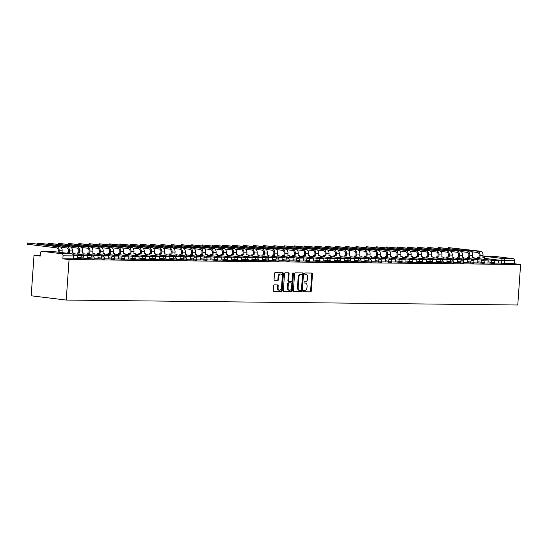 <?xml version="1.0" encoding="UTF-8"?>
<svg xmlns="http://www.w3.org/2000/svg" width="548" height="548" viewBox="0 0 548 548"><rect width="100%" height="100%" fill="white"/><g stroke="black" fill="none" stroke-linecap="round" stroke-linejoin="round"><path stroke-width="0.82" d="M303.325 291.159A0.664 0.452 96.9 0 0 303.736 291.824L310.6 291.892A0.945 0.644 96.9 0 0 311.305 290.961L312.497 274A0.945 0.644 96.9 0 0 311.915 273.055L305.051 272.979A0.664 0.452 96.9 0 0 304.962 274.295L305.846 274.308A3.028 2.062 96.9 0 1 306.003 274.315A3.028 2.062 96.9 0 1 307.702 277.343L307.606 278.761A3.028 2.062 96.9 0 1 305.325 281.747L304.441 281.741A0.664 0.452 96.9 0 0 304.346 283.056L305.236 283.069A3.028 2.062 96.9 0 1 305.387 283.076A3.028 2.062 96.9 0 1 307.092 286.104L306.99 287.522A3.028 2.062 96.9 0 1 304.715 290.509L303.825 290.502A0.664 0.452 96.9 0 0 303.325 291.159M274.343 284.85A0.945 0.644 96.9 0 0 273.63 285.789L273.294 290.543A0.945 0.644 96.9 0 0 273.877 291.495L281.501 291.577A0.945 0.644 96.9 0 0 282.213 290.639L283.398 273.685A0.945 0.644 96.9 0 0 282.816 272.733L275.192 272.651A0.945 0.644 96.9 0 0 274.48 273.589L274.082 279.336A0.945 0.644 96.9 0 0 274.658 280.281L277.925 280.316A0.945 0.644 96.9 0 0 278.637 279.384L278.836 276.535A2.528 1.719 96.9 0 1 280.864 274.041A2.528 1.719 96.9 0 1 282.289 276.569L281.508 287.734A2.528 1.719 96.9 0 1 279.473 290.228A2.528 1.719 96.9 0 1 278.055 287.7L278.185 285.837A0.945 0.644 96.9 0 0 277.603 284.885L274.343 284.85M66.226 300.057L69.055 259.56L520.6 264.499L517.771 305.003L66.226 300.057L31.188 295.804L34.024 255.3L40.271 255.368M293.386 290.762A0.945 0.644 96.9 0 0 293.968 291.714L301.585 291.796A0.945 0.644 96.9 0 0 302.297 290.865L303.482 273.904A0.945 0.644 96.9 0 0 302.907 272.952L295.283 272.87A0.945 0.644 96.9 0 0 294.571 273.808L293.386 290.762M291.543 291.687L283.919 291.605A0.945 0.644 96.9 0 1 283.343 290.652L284.528 273.699A0.945 0.644 96.9 0 1 285.241 272.76L288.501 272.794A0.945 0.644 96.9 0 1 289.077 273.747L288.597 280.624A0.945 0.644 96.9 0 0 289.18 281.576L291.344 281.597A0.945 0.644 96.9 0 0 292.057 280.658L292.557 273.5A0.664 0.452 96.9 0 1 293.461 273.514L292.255 290.755A0.945 0.644 96.9 0 1 291.543 291.687L283.672 291.522M69.055 259.56L62.856 258.807L63.061 255.827A1.925 1.411 -89.4 0 0 61.794 253.738L41.963 251.327A1.925 1.411 -89.4 0 0 41.854 251.32A1.925 1.411 -89.4 0 0 40.429 253.08L40.223 256.053L34.024 255.3M520.6 264.499L514.401 263.746L498.214 263.054M513.339 258.677L493.508 256.265L483.309 256.156L503.139 258.567L513.339 258.677A1.925 1.411 90.6 0 1 514.606 260.766L501.687 260.471L484.274 258.355M514.401 263.746L514.606 260.766M484.213 262.992L487.98 263.033L488.152 260.06L482.281 260.231M473.952 262.882L477.678 262.917M463.683 262.773L467.451 262.814L467.622 259.834L461.752 260.005M453.422 262.656L457.183 262.698L457.361 259.725L451.484 259.896M443.154 262.547L446.915 262.588L447.093 259.608L441.222 259.786M432.886 262.43L436.653 262.471L436.825 259.499L430.954 259.67M422.624 262.321L426.385 262.362L426.563 259.389L420.686 259.56M412.356 262.211L416.124 262.252L416.295 259.273L410.425 259.444M402.095 262.095L405.856 262.136L406.034 259.163L400.156 259.334M391.827 261.985L395.588 262.026L395.766 259.046L389.895 259.225M381.566 261.869L385.326 261.91L385.497 258.937L379.627 259.108M371.297 261.759L375.058 261.8L375.236 258.827L369.359 258.999M361.029 261.649L364.763 261.684M350.768 261.533L354.529 261.574L354.707 258.601L348.829 258.772M337.657 258.546L344.439 258.485L344.233 261.464L340.5 261.423M330.239 261.314L333.999 261.355L334.17 258.375L328.3 258.546M319.97 261.197L323.731 261.238L323.909 258.266L318.032 258.437M309.702 261.088L313.47 261.129L313.641 258.149L307.771 258.32M299.441 260.971L303.202 261.012L303.38 258.04L297.502 258.211M289.173 260.862L292.906 260.896M278.911 260.752L282.672 260.793L282.85 257.813L276.973 257.985M265.801 257.766L272.582 257.704L272.377 260.677L268.643 260.636M258.375 260.526L262.143 260.567L262.314 257.587L256.443 257.759M248.114 260.41L251.875 260.451L252.053 257.478L246.175 257.649M237.846 260.3L241.613 260.341L241.784 257.368L235.914 257.539M227.584 260.19L231.345 260.231L231.523 257.252L225.646 257.423M217.316 260.074L221.077 260.115L221.255 257.142L215.385 257.313M207.055 259.964L210.816 260.005L210.987 257.026L205.116 257.197M196.787 259.848L200.547 259.889L200.726 256.916L194.848 257.087M186.519 259.738L190.286 259.779L190.457 256.807L184.587 256.978M176.257 259.629L179.984 259.663M165.989 259.512L169.75 259.553L169.928 256.58L164.058 256.752M155.728 259.403L159.489 259.444L159.66 256.464L153.789 256.635M145.46 259.286L149.22 259.327L149.399 256.354L143.521 256.526M135.192 259.177L138.959 259.218L139.13 256.245L133.26 256.416M124.93 259.067L128.691 259.108L128.869 256.128L122.992 256.3M114.662 258.951L118.43 258.992L118.601 256.019L112.73 256.19M104.401 258.841L108.127 258.875M94.133 258.725L97.893 258.766L98.071 255.793L92.201 255.964M83.865 258.615L87.632 258.656L87.803 255.683L81.933 255.854M73.603 258.505L77.364 258.546L77.542 255.567L73.775 255.526M80.604 258.841L80.679 257.786L83.913 257.937L83.844 258.992L77.337 258.444M90.865 258.957L90.941 257.896L94.181 258.046L94.105 259.101L87.605 258.56M101.133 259.067L101.209 258.012L104.449 258.163L104.373 259.218L97.873 258.67M111.402 259.177L111.47 258.122L114.71 258.272L114.635 259.327L108.134 258.786M121.663 259.293L121.738 258.238L124.978 258.382L124.903 259.444L118.402 258.896M131.931 259.403L132.006 258.348L135.24 258.498L135.171 259.553L128.664 259.005M142.192 259.519L142.268 258.457L145.508 258.608L145.432 259.663L138.932 259.122M152.46 259.629L152.536 258.574L155.776 258.725L155.701 259.779L149.193 259.231M162.729 259.738L162.797 258.683L166.037 258.834L165.962 259.889L159.461 259.341M172.99 259.855L173.065 258.8L176.305 258.944L176.23 260.005L169.729 259.457M183.258 259.964L183.333 258.909L186.567 259.06L186.498 260.115L179.991 259.567M193.519 260.081L193.595 259.019L196.835 259.17L196.759 260.225L190.259 259.684M203.788 260.19L203.863 259.136L207.096 259.286L207.028 260.341L200.52 259.793M214.056 260.3L214.124 259.245L217.364 259.396L217.289 260.451L210.788 259.903M224.317 260.416L224.392 259.362L227.632 259.505L227.557 260.567L221.056 260.019M234.585 260.526L234.654 259.471L237.894 259.622L237.818 260.677L231.318 260.129M244.846 260.643L244.922 259.581L248.162 259.731L248.086 260.786L241.586 260.245M255.115 260.752L255.19 259.697L258.423 259.848L258.355 260.903L251.847 260.355M265.376 260.862L265.451 259.807L268.691 259.958L268.616 261.012L262.115 260.464M275.644 260.978L275.719 259.923L278.959 260.067L278.884 261.122L272.383 260.581M285.912 261.088L285.981 260.033L289.221 260.184L289.145 261.238L282.645 260.69M296.173 261.204L296.249 260.142L299.489 260.293L299.414 261.348L292.913 260.807M306.442 261.314L306.517 260.259L309.75 260.41L309.682 261.464L303.174 260.916M316.703 261.423L316.778 260.369L320.018 260.519L319.943 261.574L313.442 261.026M326.971 261.54L327.046 260.485L330.286 260.629L330.211 261.684L323.704 261.143M337.239 261.649L337.308 260.595L340.548 260.745L340.472 261.8L333.972 261.252M347.501 261.766L347.576 260.704L350.816 260.855L350.741 261.91L344.24 261.369M357.769 261.876L357.844 260.821L361.077 260.971L361.009 262.026L354.501 261.478M368.03 261.985L368.105 260.93L371.345 261.081L371.27 262.136L364.769 261.588M378.298 262.102L378.373 261.047L381.607 261.191L381.538 262.245L375.031 261.704M388.566 262.211L388.635 261.156L391.875 261.307L391.799 262.362L385.299 261.814M398.828 262.328L398.903 261.266L402.143 261.417L402.068 262.471L395.567 261.93M409.096 262.437L409.164 261.382L412.404 261.533L412.329 262.588L405.828 262.04M419.357 262.547L419.432 261.492L422.672 261.643L422.597 262.698L416.096 262.149M429.625 262.663L429.7 261.608L432.934 261.752L432.865 262.807L426.358 262.266M439.886 262.773L439.962 261.718L443.202 261.869L443.127 262.924L436.626 262.376M450.155 262.889L450.23 261.828L453.47 261.978L453.395 263.033L446.894 262.492M460.423 262.999L460.491 261.944L463.731 262.095L463.656 263.15L457.155 262.602M470.684 263.109L470.759 262.054L473.999 262.204L473.924 263.259L467.423 262.711M480.952 263.225L481.028 262.17L484.261 262.314L484.192 263.369L477.685 262.828M491.214 263.335L491.289 262.28L494.529 262.43L494.454 263.485L487.953 262.937M494.481 263.109L498.242 263.15L498.42 260.17L492.542 260.348M62.856 258.807L73.576 258.882L73.781 255.902L63.061 255.827M304.839 283.021A3.028 2.062 96.9 0 0 304.688 282.994A3.028 2.062 96.9 0 0 304.537 282.98L305.236 283.069M304.14 282.98L304.537 282.98M305.455 274.26A3.028 2.062 96.9 0 0 305.298 274.233A3.028 2.062 96.9 0 0 305.147 274.219L305.846 274.308M304.75 274.219L305.147 274.219M303.524 291.742L309.894 291.81A0.945 0.644 96.9 0 0 310.606 290.878L311.791 273.918A0.945 0.644 96.9 0 0 311.463 273.048M293.714 291.632L300.886 291.714A0.945 0.644 96.9 0 0 301.599 290.776L302.784 273.822A0.945 0.644 96.9 0 0 302.455 272.952M300.968 290.467A0.664 0.452 96.9 0 0 301.469 289.817L302.51 274.932A0.664 0.452 96.9 0 0 302.099 274.267L301.167 274.253A3.028 2.062 96.9 0 0 298.886 277.247L298.174 287.419A3.028 2.062 96.9 0 0 299.879 290.447A3.028 2.062 96.9 0 0 300.03 290.461L300.968 290.467M301.469 274.192A0.664 0.452 96.9 0 0 301.4 274.178L302.099 274.267M299.331 290.372A3.028 2.062 96.9 0 1 299.174 290.365A3.028 2.062 96.9 0 1 297.475 287.337L298.187 277.165A3.028 2.062 96.9 0 1 300.462 274.171L301.4 274.178M289.084 281.562L288.481 281.487A0.945 0.644 96.9 0 1 287.899 280.542L288.378 273.664A0.945 0.644 96.9 0 0 288.049 272.794M290.844 291.605A0.945 0.644 96.9 0 0 291.557 290.666L292.762 273.425A0.664 0.452 96.9 0 0 292.707 273.055M288.097 287.762A2.528 1.719 96.9 0 0 289.522 290.289A2.528 1.719 96.9 0 0 291.557 287.796L291.831 283.864A0.945 0.644 96.9 0 0 291.248 282.919L289.084 282.891A0.945 0.644 96.9 0 0 288.378 283.83L288.097 287.762L287.399 287.673A2.528 1.719 96.9 0 0 288.823 290.207L289.522 290.289M290.646 282.843A0.945 0.644 96.9 0 0 290.55 282.83L291.248 282.919M287.399 287.673L287.673 283.741A0.945 0.644 96.9 0 1 288.385 282.809L290.55 282.83M279.473 290.228L278.774 290.145A2.528 1.719 96.9 0 1 277.35 287.611L277.48 285.755A0.945 0.644 96.9 0 0 277.151 284.885M280.864 274.041L280.165 273.959A2.528 1.719 96.9 0 0 278.131 276.445L278.836 276.535M274.411 280.199L277.22 280.234A0.945 0.644 96.9 0 0 277.932 279.295L278.131 276.445M273.623 291.413L280.795 291.495A0.945 0.644 96.9 0 0 281.508 290.556L282.693 273.596A0.945 0.644 96.9 0 0 282.364 272.733M482.891 257.375L484.329 257.492L482.884 257.478L483.028 255.416A3.857 2.815 90.6 0 0 480.493 251.231L448.367 247.607L477.534 251.203A3.857 2.815 90.6 0 1 480.069 255.382L479.925 257.444L479.014 257.334L479.158 255.272A2.603 1.897 -89.4 0 0 477.445 252.45L471.506 251.731M477.479 258.512L477.561 257.32L479.925 257.444M477.561 257.32L479.014 257.334M491.638 260.231L498.42 260.17M491.652 259.999L492.563 260.108M484.329 257.492L484.206 259.334M478.473 257.43L478.39 258.622M472.623 257.265L474.068 257.382L472.616 257.361L472.76 255.3A3.857 2.815 90.6 0 0 470.225 251.121L438.099 247.491L467.266 251.087A3.857 2.815 90.6 0 1 469.8 255.265L469.657 257.334L468.745 257.224L468.889 255.156A2.603 1.897 -89.4 0 0 467.177 252.333L461.245 251.614M467.218 258.403L467.3 257.204L469.657 257.334M467.3 257.204L468.745 257.224M481.37 260.122L488.152 260.06M481.384 259.889L482.295 259.999M474.068 257.382L473.938 259.218M468.211 257.313L468.129 258.512M462.361 257.149L463.8 257.265L462.354 257.252L462.498 255.19A3.857 2.815 90.6 0 0 459.964 251.011L427.837 247.381L457.005 250.977A3.857 2.815 90.6 0 1 459.539 255.156L459.395 257.218L458.484 257.108L458.628 255.046A2.603 1.897 -89.4 0 0 456.916 252.224L450.977 251.505M456.95 258.286L457.032 257.094L459.395 257.218M457.032 257.094L458.484 257.108M471.102 260.012L477.89 259.951L477.678 262.924M471.122 259.773L477.89 259.951M463.8 257.265L463.67 259.108M457.943 257.204L457.861 258.403M452.093 257.039L453.539 257.156L452.086 257.142L452.23 255.073A3.857 2.815 90.6 0 0 449.696 250.895L417.569 247.264L446.736 250.861A3.857 2.815 90.6 0 1 449.271 255.046L449.127 257.108L448.216 256.998L448.36 254.936A2.603 1.897 -89.4 0 0 446.647 252.114L440.715 251.388M446.682 258.177L446.771 256.978L449.127 257.108M446.771 256.978L448.216 256.998M460.841 259.896L467.622 259.834M460.854 259.663L461.765 259.773M453.539 257.156L453.408 258.992M447.682 257.094L447.593 258.286M441.832 256.93L443.27 257.046L441.825 257.026L441.969 254.964A3.857 2.815 90.6 0 0 439.434 250.785L407.308 247.155L436.468 250.751A3.857 2.815 90.6 0 1 439.003 254.93L438.859 256.998L437.948 256.882L438.092 254.82A2.603 1.897 -89.4 0 0 436.386 251.998L430.447 251.279M436.42 258.067L436.503 256.868L438.859 256.998M436.503 256.868L437.948 256.882M450.572 259.786L457.361 259.725M450.593 259.546L451.504 259.663M443.27 257.046L443.14 258.882M437.414 256.978L437.331 258.177M431.564 256.813L433.002 256.93L431.557 256.916L431.701 254.854A3.857 2.815 90.6 0 0 429.166 250.669L397.04 247.045L426.207 250.642A3.857 2.815 90.6 0 1 428.742 254.82L428.598 256.882L427.687 256.772L427.83 254.71A2.603 1.897 -89.4 0 0 426.118 251.888L420.186 251.169M426.152 257.95L426.234 256.759L428.598 256.882M426.234 256.759L427.687 256.772M440.311 259.67L447.093 259.608M440.325 259.437L441.236 259.546M433.002 256.93L432.879 258.772M427.145 256.868L427.063 258.06M421.296 256.704L422.741 256.82L421.289 256.8L421.439 254.738A3.857 2.815 90.6 0 0 418.905 250.559L386.772 246.929L415.939 250.525A3.857 2.815 90.6 0 1 418.473 254.704L418.33 256.772L417.418 256.663L417.562 254.594A2.603 1.897 -89.4 0 0 415.85 251.772L409.918 251.053M415.891 257.841L415.973 256.642L418.33 256.772M415.973 256.642L417.418 256.663M430.043 259.56L436.825 259.499M430.057 259.327L430.968 259.437M422.741 256.82L422.611 258.656M416.884 256.752L416.802 257.95M411.034 256.587L412.473 256.704L411.027 256.69L411.171 254.628A3.857 2.815 90.6 0 0 408.637 250.45L376.51 246.819L405.678 250.415A3.857 2.815 90.6 0 1 408.212 254.594L408.068 256.656L407.157 256.546L407.301 254.484A2.603 1.897 -89.4 0 0 405.589 251.662L399.65 250.943M405.623 257.724L405.705 256.533L408.068 256.656M405.705 256.533L407.157 256.546M419.775 259.451L426.563 259.389M419.795 259.211L420.706 259.32M412.473 256.704L412.343 258.546M406.616 256.642L406.534 257.841M400.766 256.478L402.211 256.594L400.759 256.58L400.903 254.512A3.857 2.815 90.6 0 0 398.369 250.333L366.242 246.703L395.409 250.306A3.857 2.815 90.6 0 1 397.944 254.484L397.8 256.546L396.889 256.437L397.033 254.375A2.603 1.897 -89.4 0 0 395.32 251.553L389.388 250.826M395.355 257.615L395.444 256.416L397.8 256.546M395.444 256.416L396.889 256.437M409.514 259.334L416.295 259.273M409.527 259.101L410.438 259.211M402.211 256.594L402.081 258.43M396.355 256.533L396.266 257.724M390.505 256.368L391.943 256.485L390.498 256.464L390.642 254.402A3.857 2.815 90.6 0 0 388.107 250.224L355.981 246.593L385.141 250.189A3.857 2.815 90.6 0 1 387.676 254.368L387.532 256.437L386.621 256.32L386.765 254.258A2.603 1.897 -89.4 0 0 385.059 251.436L379.12 250.717M385.093 257.505L385.175 256.306L387.532 256.437M385.175 256.306L386.621 256.32M399.245 259.225L406.034 259.163M399.266 258.985L400.177 259.101M391.943 256.485L391.813 258.32M386.087 256.416L386.004 257.615M380.237 256.252L381.675 256.368L380.23 256.354L380.374 254.293A3.857 2.815 90.6 0 0 377.839 250.107L345.713 246.484L374.88 250.08A3.857 2.815 90.6 0 1 377.414 254.258L377.271 256.32L376.36 256.211L376.503 254.149A2.603 1.897 -89.4 0 0 374.791 251.327L368.859 250.607M374.825 257.389L374.907 256.197L377.271 256.32M374.907 256.197L376.36 256.211M388.984 259.108L395.766 259.046M388.998 258.875L389.909 258.985M381.675 256.368L381.552 258.211M375.818 256.306L375.736 257.498M369.975 256.142L371.414 256.259L369.962 256.238L370.112 254.176A3.857 2.815 90.6 0 0 367.578 249.998L335.445 246.367L364.612 249.963A3.857 2.815 90.6 0 1 367.146 254.149L367.002 256.211L366.091 256.101L366.235 254.032A2.603 1.897 -89.4 0 0 364.53 251.21L358.591 250.491M364.564 257.279L364.646 256.08L367.002 256.211M364.646 256.08L366.091 256.101M378.716 258.999L385.497 258.937M378.73 258.766L379.641 258.875M371.414 256.259L371.284 258.094M365.557 256.19L365.475 257.389M359.707 256.026L361.146 256.142L359.7 256.128L359.844 254.066A3.857 2.815 90.6 0 0 357.31 249.888L325.183 246.258L354.351 249.854A3.857 2.815 90.6 0 1 356.885 254.032L356.741 256.094L355.83 255.985L355.974 253.923A2.603 1.897 -89.4 0 0 354.261 251.1L348.323 250.381M354.296 257.17L354.378 255.971L356.741 256.094M354.378 255.971L355.83 255.985M368.448 258.889L375.236 258.827M368.468 258.649L369.379 258.759M361.146 256.142L361.016 257.985M355.289 256.08L355.207 257.279M349.439 255.916L350.884 256.032L349.432 256.019L349.576 253.95A3.857 2.815 90.6 0 0 347.042 249.772L314.915 246.141L344.082 249.744A3.857 2.815 90.6 0 1 346.617 253.923L346.473 255.985L345.562 255.875L345.706 253.813A2.603 1.897 -89.4 0 0 343.993 250.991L338.061 250.265M344.034 257.053L344.117 255.854L346.473 255.985M344.117 255.854L345.562 255.875M358.187 258.772L364.968 258.711L364.763 261.691M358.2 258.54L364.968 258.711M350.884 256.032L350.754 257.868M345.028 255.971L344.939 257.163M339.178 255.806L340.616 255.923L339.171 255.902L339.315 253.84A3.857 2.815 90.6 0 0 336.78 249.662L304.654 246.031L333.821 249.628A3.857 2.815 90.6 0 1 336.356 253.806L336.205 255.875L335.294 255.758L335.445 253.697A2.603 1.897 -89.4 0 0 333.732 250.874L327.793 250.155M333.766 256.944L333.848 255.745L336.205 255.875M333.848 255.745L335.294 255.758M347.918 258.663L354.707 258.601M347.939 258.423L348.85 258.54M340.616 255.923L340.486 257.759M334.76 255.854L334.677 257.053M328.91 255.69L330.348 255.806L328.903 255.793L329.047 253.731A3.857 2.815 90.6 0 0 326.512 249.546L294.386 245.922L323.553 249.518A3.857 2.815 90.6 0 1 326.087 253.697L325.944 255.758L325.033 255.649L325.176 253.587A2.603 1.897 -89.4 0 0 323.464 250.765L317.532 250.046M323.498 256.827L323.587 255.635L325.944 255.758M323.587 255.635L325.033 255.649M337.671 258.314L344.439 258.485M330.348 255.806L330.225 257.649M324.498 255.745L324.409 256.937M318.648 255.58L320.087 255.697L318.641 255.683L318.785 253.614A3.857 2.815 90.6 0 0 316.251 249.436L284.117 245.805L313.285 249.402A3.857 2.815 90.6 0 1 315.819 253.587L315.675 255.649L314.764 255.539L314.908 253.471A2.603 1.897 -89.4 0 0 313.203 250.648L307.264 249.929M313.237 256.717L313.319 255.519L315.675 255.649M313.319 255.519L314.764 255.539M327.389 258.437L334.17 258.375M327.409 258.204L328.314 258.314M320.087 255.697L319.957 257.533M314.23 255.628L314.148 256.827M308.38 255.464L309.819 255.58L308.373 255.567L308.517 253.505A3.857 2.815 90.6 0 0 305.983 249.326L273.856 245.696L303.023 249.292A3.857 2.815 90.6 0 1 305.558 253.471L305.414 255.532L304.503 255.423L304.647 253.361A2.603 1.897 -89.4 0 0 302.934 250.539L296.995 249.82M302.969 256.608L303.051 255.409L305.414 255.532M303.051 255.409L304.503 255.423M317.128 258.327L323.909 258.266M317.141 258.087L318.052 258.197M309.819 255.58L309.695 257.423M303.962 255.519L303.88 256.717M298.112 255.354L299.557 255.471L298.105 255.457L298.249 253.388A3.857 2.815 90.6 0 0 295.714 249.21L263.588 245.579L292.755 249.182A3.857 2.815 90.6 0 1 295.29 253.361L295.146 255.423L294.235 255.313L294.379 253.251A2.603 1.897 -89.4 0 0 292.666 250.429L286.734 249.703M292.707 256.491L292.79 255.3L295.146 255.423M292.79 255.3L294.235 255.313M306.859 258.211L313.641 258.149M306.873 257.978L307.784 258.087M299.557 255.471L299.427 257.307M293.701 255.409L293.618 256.601M287.851 255.245L289.289 255.361L287.844 255.341L287.988 253.279A3.857 2.815 90.6 0 0 285.453 249.1L253.327 245.47L282.494 249.066A3.857 2.815 90.6 0 1 285.029 253.245L284.885 255.313L283.974 255.197L284.117 253.135A2.603 1.897 -89.4 0 0 282.405 250.313L276.466 249.593M282.439 256.382L282.521 255.183L284.885 255.313M282.521 255.183L283.974 255.197M296.591 258.101L303.38 258.04M296.612 257.861L297.523 257.978M289.289 255.361L289.159 257.197M283.432 255.293L283.35 256.491M277.583 255.128L279.028 255.245L277.576 255.231L277.72 253.169A3.857 2.815 90.6 0 0 275.185 248.984L243.059 245.36L272.226 248.956A3.857 2.815 90.6 0 1 274.76 253.135L274.617 255.197L273.705 255.087L273.849 253.025A2.603 1.897 -89.4 0 0 272.137 250.203L266.205 249.484M272.171 256.265L272.26 255.073L274.617 255.197M272.26 255.073L273.705 255.087M286.33 257.985L293.112 257.93L292.906 260.903M286.344 257.752L293.112 257.93M279.028 255.245L278.898 257.087M273.171 255.183L273.082 256.375M267.321 255.019L268.76 255.135L267.314 255.121L267.458 253.053A3.857 2.815 90.6 0 0 264.924 248.874L232.797 245.244L261.958 248.84A3.857 2.815 90.6 0 1 264.492 253.025L264.348 255.087L263.437 254.978L263.581 252.909A2.603 1.897 -89.4 0 0 261.876 250.087L255.937 249.367M261.91 256.156L261.992 254.957L264.348 255.087M261.992 254.957L263.437 254.978M276.062 257.875L282.85 257.813M276.082 257.642L276.993 257.752M268.76 255.135L268.63 256.971M262.903 255.067L262.821 256.265M257.053 254.902L258.492 255.019L257.046 255.005L257.19 252.943A3.857 2.815 90.6 0 0 254.656 248.765L222.529 245.134L251.696 248.73A3.857 2.815 90.6 0 1 254.231 252.909L254.087 254.971L253.176 254.861L253.32 252.799A2.603 1.897 -89.4 0 0 251.607 249.977L245.675 249.258M251.642 256.046L251.724 254.847L254.087 254.971M251.724 254.847L253.176 254.861M265.814 257.526L272.582 257.704M258.492 255.019L258.368 256.861M252.635 254.957L252.553 256.156M246.785 254.793L248.23 254.909L246.778 254.895L246.922 252.827A3.857 2.815 90.6 0 0 244.394 248.648L212.261 245.018L241.428 248.621A3.857 2.815 90.6 0 1 243.963 252.799L243.819 254.861L242.908 254.751L243.052 252.69A2.603 1.897 -89.4 0 0 241.339 249.867L235.407 249.141M241.38 255.93L241.463 254.738L243.819 254.861M241.463 254.738L242.908 254.751M255.532 257.649L262.314 257.587M255.546 257.416L256.457 257.526M248.23 254.909L248.1 256.745M242.374 254.847L242.291 256.039M236.524 254.683L237.962 254.799L236.517 254.779L236.661 252.717A3.857 2.815 90.6 0 0 234.126 248.539L202 244.908L231.167 248.504A3.857 2.815 90.6 0 1 233.701 252.683L233.558 254.751L232.647 254.635L232.79 252.573A2.603 1.897 -89.4 0 0 231.078 249.751L225.139 249.032M231.112 255.82L231.194 254.621L233.558 254.751M231.194 254.621L232.647 254.635M245.264 257.539L252.053 257.478M245.285 257.3L246.196 257.416M237.962 254.799L237.832 256.635M232.105 254.731L232.023 255.93M226.256 254.567L227.701 254.683L226.249 254.669L226.393 252.607A3.857 2.815 90.6 0 0 223.858 248.422L191.732 244.798L220.899 248.395A3.857 2.815 90.6 0 1 223.433 252.573L223.289 254.635L222.378 254.525L222.522 252.464A2.603 1.897 -89.4 0 0 220.81 249.641L214.878 248.922M220.844 255.704L220.933 254.512L223.289 254.635M220.933 254.512L222.378 254.525M235.003 257.43L241.784 257.368M235.017 257.19L235.928 257.3M227.701 254.683L227.571 256.526M221.844 254.621L221.755 255.82M215.994 254.457L217.433 254.573L215.987 254.56L216.131 252.491A3.857 2.815 90.6 0 0 213.597 248.313L181.47 244.682L210.631 248.278A3.857 2.815 90.6 0 1 213.165 252.464L213.021 254.525L212.11 254.416L212.254 252.347A2.603 1.897 -89.4 0 0 210.548 249.532L204.609 248.806M210.583 255.594L210.665 254.395L213.021 254.525M210.665 254.395L212.11 254.416M224.735 257.313L231.523 257.252M224.755 257.081L225.666 257.19M217.433 254.573L217.303 256.409M211.576 254.505L211.494 255.704M205.726 254.341L207.165 254.457L205.719 254.443L205.863 252.381A3.857 2.815 90.6 0 0 203.329 248.203L171.202 244.572L200.369 248.169A3.857 2.815 90.6 0 1 202.904 252.347L202.76 254.409L201.849 254.299L201.993 252.238A2.603 1.897 -89.4 0 0 200.28 249.415L194.348 248.696M200.315 255.484L200.397 254.286L202.76 254.409M200.397 254.286L201.849 254.299M214.474 257.204L221.255 257.142M214.487 256.964L215.398 257.074M207.165 254.457L207.041 256.3M201.308 254.395L201.226 255.594M195.465 254.231L196.903 254.347L195.451 254.334L195.602 252.265A3.857 2.815 90.6 0 0 193.067 248.086L160.934 244.456L190.101 248.059A3.857 2.815 90.6 0 1 192.636 252.238L192.492 254.299L191.581 254.19L191.725 252.128A2.603 1.897 -89.4 0 0 190.019 249.306L184.08 248.58M190.053 255.368L190.135 254.176L192.492 254.299M190.135 254.176L191.581 254.19M204.205 257.087L210.987 257.026M204.219 256.854L205.13 256.964M196.903 254.347L196.773 256.183M191.047 254.286L190.964 255.478M185.197 254.121L186.635 254.238L185.19 254.217L185.334 252.155A3.857 2.815 90.6 0 0 182.799 247.977L150.673 244.346L179.84 247.943A3.857 2.815 90.6 0 1 182.374 252.121L182.231 254.19L181.32 254.073L181.463 252.012A2.603 1.897 -89.4 0 0 179.751 249.189L173.812 248.47M179.785 255.258L179.867 254.06L182.231 254.19M179.867 254.06L181.32 254.073M193.937 256.978L200.726 256.916M193.958 256.738L194.869 256.854M186.635 254.238L186.505 256.074M180.778 254.169L180.696 255.368M174.928 254.005L176.374 254.121L174.922 254.108L175.065 252.046A3.857 2.815 90.6 0 0 172.531 247.86L140.404 244.237L169.572 247.833A3.857 2.815 90.6 0 1 172.106 252.012L171.962 254.073L171.051 253.964L171.195 251.902A2.603 1.897 -89.4 0 0 169.483 249.08L163.551 248.36M169.517 255.142L169.606 253.95L171.962 254.073M169.606 253.95L171.051 253.964M183.676 256.868L190.457 256.807M183.69 256.628L184.601 256.738M176.374 254.121L176.244 255.964M170.517 254.06L170.428 255.258M164.667 253.895L166.106 254.012L164.66 253.998L164.804 251.929A3.857 2.815 90.6 0 0 162.27 247.751L130.143 244.12L159.31 247.717A3.857 2.815 90.6 0 1 161.845 251.902L161.694 253.964L160.783 253.854L160.934 251.785A2.603 1.897 -89.4 0 0 159.221 248.97L153.282 248.244M159.256 255.032L159.338 253.834L161.694 253.964M159.338 253.834L160.783 253.854M173.408 256.752L180.196 256.69L179.984 259.67M173.428 256.519L180.196 256.69M166.106 254.012L165.976 255.848M160.249 253.95L160.167 255.142M154.399 253.779L155.838 253.895L154.392 253.882L154.536 251.82A3.857 2.815 90.6 0 0 152.002 247.641L119.875 244.011L149.042 247.607A3.857 2.815 90.6 0 1 151.577 251.785L151.433 253.847L150.522 253.738L150.666 251.676A2.603 1.897 -89.4 0 0 148.953 248.854L143.021 248.134M148.988 254.923L149.077 253.724L151.433 253.847M149.077 253.724L150.522 253.738M163.146 256.642L169.928 256.58M163.16 256.402L164.071 256.512M155.838 253.895L155.714 255.738M149.988 253.834L149.899 255.032M144.138 253.669L145.576 253.786L144.131 253.772L144.275 251.71A3.857 2.815 90.6 0 0 141.74 247.525L109.607 243.894L138.774 247.497A3.857 2.815 90.6 0 1 141.309 251.676L141.165 253.738L140.254 253.628L140.398 251.566A2.603 1.897 -89.4 0 0 138.692 248.744L132.753 248.018M138.726 254.806L138.808 253.614L141.165 253.738M138.808 253.614L140.254 253.628M152.878 256.526L159.66 256.464M152.892 256.293L153.803 256.402M145.576 253.786L145.446 255.621M139.719 253.724L139.637 254.916M133.87 253.56L135.308 253.676L133.863 253.656L134.007 251.594A3.857 2.815 90.6 0 0 131.472 247.415L99.346 243.785L128.513 247.381A3.857 2.815 90.6 0 1 131.047 251.559L130.904 253.628L129.992 253.512L130.136 251.45A2.603 1.897 -89.4 0 0 128.424 248.628L122.485 247.908M128.458 254.697L128.54 253.498L130.904 253.628M128.54 253.498L129.992 253.512M142.61 256.416L149.399 256.354M142.631 256.176L143.542 256.293M135.308 253.676L135.185 255.512M129.451 253.608L129.369 254.806M123.601 253.443L125.047 253.56L123.595 253.546L123.738 251.484A3.857 2.815 90.6 0 0 121.204 247.306L89.077 243.675L118.245 247.271A3.857 2.815 90.6 0 1 120.779 251.45L120.635 253.512L119.724 253.402L119.868 251.34A2.603 1.897 -89.4 0 0 118.156 248.518L112.224 247.799M118.197 254.58L118.279 253.388L120.635 253.512M118.279 253.388L119.724 253.402M132.349 256.306L139.13 256.245M132.363 256.067L133.274 256.176M125.047 253.56L124.917 255.402M119.19 253.498L119.108 254.697M113.34 253.334L114.779 253.45L113.333 253.436L113.477 251.368A3.857 2.815 90.6 0 0 110.943 247.189L78.816 243.559L107.983 247.155A3.857 2.815 90.6 0 1 110.518 251.34L110.367 253.402L109.463 253.292L109.607 251.224A2.603 1.897 -89.4 0 0 107.894 248.408L101.955 247.682M107.929 254.471L108.011 253.272L110.367 253.402M108.011 253.272L109.463 253.292M122.081 256.19L128.869 256.128M122.101 255.957L123.012 256.067M114.779 253.45L114.648 255.286M108.922 253.388L108.84 254.58M103.072 253.217L104.517 253.334L103.065 253.32L103.209 251.258A3.857 2.815 90.6 0 0 100.674 247.08L68.548 243.449L97.715 247.045A3.857 2.815 90.6 0 1 100.25 251.224L100.106 253.286L99.195 253.176L99.339 251.114A2.603 1.897 -89.4 0 0 97.626 248.292L91.694 247.573M97.66 254.361L97.749 253.162L100.106 253.286M97.749 253.162L99.195 253.176M111.819 256.08L118.601 256.019M111.833 255.841L112.744 255.95M104.517 253.334L104.387 255.176M98.661 253.272L98.572 254.471M92.811 253.108L94.249 253.224L92.804 253.21L92.948 251.148A3.857 2.815 90.6 0 0 90.413 246.963L58.287 243.333L87.447 246.936A3.857 2.815 90.6 0 1 89.982 251.114L89.838 253.176L88.927 253.066L89.071 251.005A2.603 1.897 -89.4 0 0 87.365 248.182L81.426 247.456M87.399 254.245L87.481 253.053L89.838 253.176M87.481 253.053L88.927 253.066M101.551 255.964L108.333 255.902L108.127 258.882M101.572 255.731L108.333 255.902M94.249 253.224L94.119 255.06M88.392 253.162L88.31 254.354M82.543 252.998L83.981 253.114L82.536 253.094L82.68 251.032A3.857 2.815 90.6 0 0 80.145 246.853L48.019 243.223L77.186 246.819A3.857 2.815 90.6 0 1 79.72 250.998L79.576 253.066L78.665 252.95L78.809 250.888A2.603 1.897 -89.4 0 0 77.097 248.066L71.158 247.347M77.131 254.135L77.213 252.936L79.576 253.066M77.213 252.936L78.665 252.95M91.29 255.854L98.071 255.793M91.304 255.615L92.215 255.731M83.981 253.114L83.858 254.95M78.124 253.046L78.042 254.245M72.274 252.881L73.72 252.998L72.268 252.984L72.411 250.922A3.857 2.815 90.6 0 0 69.877 246.744L37.75 243.113L66.918 246.71A3.857 2.815 90.6 0 1 69.452 250.888L69.308 252.95L68.397 252.84L68.541 250.779A2.603 1.897 -89.4 0 0 66.829 247.956L60.897 247.237M66.925 253.231L66.952 252.827L69.308 252.95M66.952 252.827L68.397 252.84M81.022 255.745L87.803 255.683M81.035 255.505L81.947 255.615M73.72 252.998L73.59 254.841M67.863 252.936L67.836 253.34M58.17 252.162L58.28 250.662A2.603 1.897 -89.4 0 0 56.567 247.847L27.4 244.244L27.489 242.997L56.656 246.593A3.857 2.815 90.6 0 1 59.191 250.779L59.081 252.272M62.02 252.635L62.15 250.806A3.857 2.815 90.6 0 0 59.616 246.627L27.489 242.997M73.761 255.423L77.542 255.567M61.794 253.738L71.993 253.847L52.163 251.436L41.963 251.327M501.482 263.451L501.687 260.471A1.925 1.315 96.9 0 1 503.139 258.567A1.925 1.411 90.6 0 1 504.407 260.656L504.201 263.629M83.913 257.937A1.925 1.925 0 0 0 82.227 255.889A1.925 1.315 -83.1 0 0 82.125 255.882A1.925 1.315 -83.1 0 0 80.679 257.786L77.412 257.389M94.181 258.046A1.925 1.925 0 0 0 92.489 255.998A1.925 1.315 -83.1 0 0 92.393 255.991A1.925 1.315 -83.1 0 0 90.941 257.896L87.68 257.505M104.449 258.163A1.925 1.925 0 0 0 102.757 256.115A1.925 1.315 -83.1 0 0 102.661 256.108A1.925 1.315 -83.1 0 0 101.209 258.012L97.941 257.615M114.71 258.272A1.925 1.925 0 0 0 113.018 256.224A1.925 1.315 -83.1 0 0 112.922 256.217A1.925 1.315 -83.1 0 0 111.47 258.122L108.209 257.724M124.978 258.382A1.925 1.925 0 0 0 123.286 256.341A1.925 1.315 -83.1 0 0 123.19 256.334A1.925 1.315 -83.1 0 0 121.738 258.238L118.471 257.841M135.24 258.498A1.925 1.925 0 0 0 133.554 256.45A1.925 1.315 -83.1 0 0 133.452 256.443A1.925 1.315 -83.1 0 0 132.006 258.348L128.739 257.95M145.508 258.608A1.925 1.925 0 0 0 143.816 256.56A1.925 1.315 -83.1 0 0 143.72 256.553A1.925 1.315 -83.1 0 0 142.268 258.457L139.007 258.067M155.776 258.725A1.925 1.925 0 0 0 154.084 256.676A1.925 1.315 -83.1 0 0 153.981 256.67A1.925 1.315 -83.1 0 0 152.536 258.574L149.268 258.177M166.037 258.834A1.925 1.925 0 0 0 164.345 256.786A1.925 1.315 -83.1 0 0 164.249 256.779A1.925 1.315 -83.1 0 0 162.797 258.683L159.537 258.286M176.305 258.944A1.925 1.925 0 0 0 174.613 256.896A1.925 1.315 -83.1 0 0 174.517 256.896A1.925 1.315 -83.1 0 0 173.065 258.8L169.798 258.403M186.567 259.06A1.925 1.925 0 0 0 184.881 257.012A1.925 1.315 -83.1 0 0 184.779 257.005A1.925 1.315 -83.1 0 0 183.333 258.909L180.066 258.512M196.835 259.17A1.925 1.925 0 0 0 195.143 257.122A1.925 1.315 -83.1 0 0 195.047 257.115A1.925 1.315 -83.1 0 0 193.595 259.019L190.334 258.629M207.096 259.286A1.925 1.925 0 0 0 205.411 257.238A1.925 1.315 -83.1 0 0 205.308 257.231A1.925 1.315 -83.1 0 0 203.863 259.136L200.595 258.738M217.364 259.396A1.925 1.925 0 0 0 215.672 257.348A1.925 1.315 -83.1 0 0 215.576 257.341A1.925 1.315 -83.1 0 0 214.124 259.245L210.864 258.848M227.632 259.505A1.925 1.925 0 0 0 225.94 257.457A1.925 1.315 -83.1 0 0 225.845 257.457A1.925 1.315 -83.1 0 0 224.392 259.362L221.125 258.964M237.894 259.622A1.925 1.925 0 0 0 236.209 257.574A1.925 1.315 -83.1 0 0 236.106 257.567A1.925 1.315 -83.1 0 0 234.654 259.471L231.393 259.074M248.162 259.731A1.925 1.925 0 0 0 246.47 257.683A1.925 1.315 -83.1 0 0 246.374 257.676A1.925 1.315 -83.1 0 0 244.922 259.581L241.661 259.19M258.423 259.848A1.925 1.925 0 0 0 256.738 257.8A1.925 1.315 -83.1 0 0 256.635 257.793A1.925 1.315 -83.1 0 0 255.19 259.697L251.922 259.3M268.691 259.958A1.925 1.925 0 0 0 266.999 257.909A1.925 1.315 -83.1 0 0 266.903 257.903A1.925 1.315 -83.1 0 0 265.451 259.807L262.191 259.41M278.959 260.067A1.925 1.925 0 0 0 277.267 258.019A1.925 1.315 -83.1 0 0 277.172 258.019A1.925 1.315 -83.1 0 0 275.719 259.923L272.452 259.526M289.221 260.184A1.925 1.925 0 0 0 287.529 258.135A1.925 1.315 -83.1 0 0 287.433 258.129A1.925 1.315 -83.1 0 0 285.981 260.033L282.72 259.636M299.489 260.293A1.925 1.925 0 0 0 297.797 258.245A1.925 1.315 -83.1 0 0 297.701 258.238A1.925 1.315 -83.1 0 0 296.249 260.142L292.981 259.752M309.75 260.41A1.925 1.925 0 0 0 308.065 258.361A1.925 1.315 -83.1 0 0 307.962 258.355A1.925 1.315 -83.1 0 0 306.517 260.259L303.25 259.862M320.018 260.519A1.925 1.925 0 0 0 318.326 258.471A1.925 1.315 -83.1 0 0 318.23 258.464A1.925 1.315 -83.1 0 0 316.778 260.369L313.518 259.971M330.286 260.629A1.925 1.925 0 0 0 328.595 258.581A1.925 1.315 -83.1 0 0 328.492 258.574A1.925 1.315 -83.1 0 0 327.046 260.485L323.779 260.088M340.548 260.745A1.925 1.925 0 0 0 338.856 258.697A1.925 1.315 -83.1 0 0 338.76 258.69A1.925 1.315 -83.1 0 0 337.308 260.595L334.047 260.197M350.816 260.855A1.925 1.925 0 0 0 349.124 258.807A1.925 1.315 -83.1 0 0 349.028 258.8A1.925 1.315 -83.1 0 0 347.576 260.704L344.308 260.314M361.077 260.971A1.925 1.925 0 0 0 359.392 258.923A1.925 1.315 -83.1 0 0 359.289 258.916A1.925 1.315 -83.1 0 0 357.844 260.821L354.577 260.423M371.345 261.081A1.925 1.925 0 0 0 369.653 259.033A1.925 1.315 -83.1 0 0 369.558 259.026A1.925 1.315 -83.1 0 0 368.105 260.93L364.845 260.533M381.607 261.191A1.925 1.925 0 0 0 379.922 259.142A1.925 1.315 -83.1 0 0 379.819 259.136A1.925 1.315 -83.1 0 0 378.373 261.047L375.106 260.649M391.875 261.307A1.925 1.925 0 0 0 390.183 259.259A1.925 1.315 -83.1 0 0 390.087 259.252A1.925 1.315 -83.1 0 0 388.635 261.156L385.374 260.759M402.143 261.417A1.925 1.925 0 0 0 400.451 259.368A1.925 1.315 -83.1 0 0 400.355 259.362A1.925 1.315 -83.1 0 0 398.903 261.266L395.635 260.869M412.404 261.533A1.925 1.925 0 0 0 410.719 259.485A1.925 1.315 -83.1 0 0 410.616 259.478A1.925 1.315 -83.1 0 0 409.164 261.382L405.904 260.985M422.672 261.643A1.925 1.925 0 0 0 420.98 259.594A1.925 1.315 -83.1 0 0 420.885 259.588A1.925 1.315 -83.1 0 0 419.432 261.492L416.172 261.095M432.934 261.752A1.925 1.925 0 0 0 431.249 259.704A1.925 1.315 -83.1 0 0 431.146 259.697A1.925 1.315 -83.1 0 0 429.7 261.608L426.433 261.211M443.202 261.869A1.925 1.925 0 0 0 441.51 259.821A1.925 1.315 -83.1 0 0 441.414 259.814A1.925 1.315 -83.1 0 0 439.962 261.718L436.701 261.321M453.47 261.978A1.925 1.925 0 0 0 451.778 259.93A1.925 1.315 -83.1 0 0 451.682 259.923A1.925 1.315 -83.1 0 0 450.23 261.828L446.963 261.43M463.731 262.095A1.925 1.925 0 0 0 462.039 260.047A1.925 1.315 -83.1 0 0 461.943 260.04A1.925 1.315 -83.1 0 0 460.491 261.944L457.231 261.547M473.999 262.204A1.925 1.925 0 0 0 472.308 260.156A1.925 1.315 -83.1 0 0 472.212 260.149A1.925 1.315 -83.1 0 0 470.759 262.054L467.499 261.656M484.261 262.314A1.925 1.925 0 0 0 482.576 260.266A1.925 1.315 -83.1 0 0 482.473 260.259A1.925 1.315 -83.1 0 0 481.028 262.17L477.76 261.773M494.529 262.43A1.925 1.925 0 0 0 492.837 260.382A1.925 1.315 -83.1 0 0 492.741 260.375A1.925 1.315 -83.1 0 0 491.289 262.28L488.028 261.882M73.055 258.916L73.261 255.937A1.925 1.411 90.6 0 0 71.993 253.847A1.925 1.315 -83.1 0 1 72.096 253.854L52.266 251.443A1.925 1.315 -83.1 0 1 52.361 251.464M41.854 251.32L52.053 251.429A1.925 1.411 -89.4 0 1 52.163 251.436A1.925 1.315 -83.1 0 1 52.266 251.443A1.925 1.925 0 0 0 52.053 251.429A1.925 1.411 -89.4 0 0 51.937 251.436M311.791 273.918L312.497 274M310.606 290.878L311.305 290.961M309.894 291.81L310.6 291.892M302.784 273.822L303.482 273.904M301.599 290.776L302.297 290.865M300.886 291.714L301.585 291.796M300.462 274.171L301.167 274.253M298.187 277.165L298.886 277.247M297.475 287.337L298.174 287.419M288.378 273.664L289.077 273.747M287.899 280.542L288.597 280.624M292.762 273.425L293.461 273.514M291.557 290.666L292.255 290.755M288.385 282.809L289.084 282.891M287.673 283.741L288.378 283.83M277.48 285.755L278.185 285.837M277.35 287.611L278.055 287.7M277.932 279.295L278.637 279.384M277.22 280.234L277.925 280.316M282.693 273.596L283.398 273.685M281.508 290.556L282.213 290.639M280.795 291.495L281.501 291.577M449.045 247.737L448.99 248.539M483.028 255.416L480.069 255.382M480.493 251.231L477.534 251.203M438.784 247.628L438.729 248.429M472.76 255.3L469.8 255.265M470.225 251.121L467.266 251.087M428.515 247.511L428.461 248.313M462.498 255.19L459.539 255.156M459.964 251.011L457.005 250.977M418.254 247.401L418.199 248.203M452.23 255.073L449.271 255.046M449.696 250.895L446.736 250.861M407.986 247.292L407.931 248.093M441.969 254.964L439.003 254.93M439.434 250.785L436.468 250.751M397.725 247.175L397.663 247.977M431.701 254.854L428.742 254.82M429.166 250.669L426.207 250.642M387.457 247.066L387.402 247.867M421.439 254.738L418.473 254.704M418.905 250.559L415.939 250.525M377.188 246.949L377.134 247.751M411.171 254.628L408.212 254.594M408.637 250.45L405.678 250.415M366.927 246.84L366.872 247.641M400.903 254.512L397.944 254.484M398.369 250.333L395.409 250.306M356.659 246.73L356.604 247.532M390.642 254.402L387.676 254.368M388.107 250.224L385.141 250.189M346.398 246.614L346.336 247.415M380.374 254.293L377.414 254.258M377.839 250.107L374.88 250.08M336.13 246.504L336.075 247.306M370.112 254.176L367.146 254.149M367.578 249.998L364.612 249.963M325.861 246.388L325.807 247.189M359.844 254.066L356.885 254.032M357.31 249.888L354.351 249.854M315.6 246.278L315.545 247.08M349.576 253.95L346.617 253.923M347.042 249.772L344.082 249.744M305.332 246.168L305.277 246.97M339.315 253.84L336.356 253.806M336.78 249.662L333.821 249.628M295.071 246.052L295.009 246.853M329.047 253.731L326.087 253.697M326.512 249.546L323.553 249.518M284.802 245.942L284.748 246.744M318.785 253.614L315.819 253.587M316.251 249.436L313.285 249.402M274.534 245.833L274.48 246.627M308.517 253.505L305.558 253.471M305.983 249.326L303.023 249.292M264.273 245.716L264.218 246.518M298.249 253.388L295.29 253.361M295.714 249.21L292.755 249.182M254.005 245.607L253.95 246.408M287.988 253.279L285.029 253.245M285.453 249.1L282.494 249.066M243.744 245.49L243.689 246.292M277.72 253.169L274.76 253.135M275.185 248.984L272.226 248.956M233.475 245.381L233.421 246.182M267.458 253.053L264.492 253.025M264.924 248.874L261.958 248.84M223.214 245.271L223.152 246.066M257.19 252.943L254.231 252.909M254.656 248.765L251.696 248.73M212.946 245.155L212.891 245.956M246.922 252.827L243.963 252.799M244.394 248.648L241.428 248.621M202.678 245.045L202.623 245.846M236.661 252.717L233.701 252.683M234.126 248.539L231.167 248.504M192.417 244.929L192.362 245.73M226.393 252.607L223.433 252.573M223.858 248.422L220.899 248.395M182.148 244.819L182.094 245.62M216.131 252.491L213.165 252.464M213.597 248.313L210.631 248.278M171.887 244.709L171.825 245.504M205.863 252.381L202.904 252.347M203.329 248.203L200.369 248.169M161.619 244.593L161.564 245.394M195.602 252.265L192.636 252.238M193.067 248.086L190.101 248.059M151.351 244.483L151.296 245.285M185.334 252.155L182.374 252.121M182.799 247.977L179.84 247.943M141.089 244.367L141.035 245.168M175.065 252.046L172.106 252.012M172.531 247.86L169.572 247.833M130.821 244.257L130.767 245.059M164.804 251.929L161.845 251.902M162.27 247.751L159.31 247.717M120.56 244.148L120.498 244.942M154.536 251.82L151.577 251.785M152.002 247.641L149.042 247.607M110.292 244.031L110.237 244.833M144.275 251.71L141.309 251.676M141.74 247.525L138.774 247.497M100.024 243.922L99.969 244.723M134.007 251.594L131.047 251.559M131.472 247.415L128.513 247.381M89.762 243.805L89.708 244.607M123.738 251.484L120.779 251.45M121.204 247.306L118.245 247.271M79.494 243.696L79.439 244.497M113.477 251.368L110.518 251.34M110.943 247.189L107.983 247.155M69.233 243.586L69.178 244.387M103.209 251.258L100.25 251.224M100.674 247.08L97.715 247.045M58.965 243.47L58.91 244.271M92.948 251.148L89.982 251.114M90.413 246.963L87.447 246.936M48.703 243.36L48.642 244.161M82.68 251.032L79.72 250.998M80.145 246.853L77.186 246.819M38.435 243.244L38.381 244.045M72.411 250.922L69.452 250.888M69.877 246.744L66.918 246.71M28.167 243.134L28.085 244.381M62.15 250.806L59.191 250.779M59.616 246.627L56.656 246.593M474.013 258.094L492.837 260.382M463.752 257.978L482.576 260.266M453.484 257.868L472.308 260.156M443.222 257.759L462.039 260.047M432.954 257.642L451.778 259.93M422.693 257.533L441.51 259.821M412.425 257.416L431.249 259.704M402.157 257.307L420.98 259.594M391.895 257.197L410.719 259.485M381.627 257.081L400.451 259.368M371.366 256.971L390.183 259.259M361.098 256.854L379.922 259.142M350.83 256.745L369.653 259.033M340.568 256.635L359.392 258.923M330.3 256.519L349.124 258.807M320.039 256.409L338.856 258.697M309.771 256.293L328.595 258.581M299.503 256.183L318.326 258.471M289.241 256.074L308.065 258.361M278.973 255.957L297.797 258.245M268.712 255.848L287.529 258.135M258.444 255.731L277.267 258.019M248.176 255.621L266.999 257.909M237.914 255.512L256.738 257.8M227.646 255.395L246.47 257.683M217.385 255.286L236.209 257.574M207.117 255.169L225.94 257.457M196.855 255.06L215.672 257.348M186.587 254.95L205.411 257.238M176.319 254.834L195.143 257.122M166.058 254.724L184.881 257.012M155.79 254.615L174.613 256.896M145.528 254.498L164.345 256.786M135.26 254.388L154.084 256.676M124.992 254.272L143.816 256.56M114.731 254.162L133.554 256.45M104.463 254.053L123.286 256.341M94.201 253.936L113.018 256.224M83.933 253.827L102.757 256.115M73.665 253.71L92.489 255.998M73.548 254.834L82.227 255.889M73.781 255.902A1.925 1.925 0 0 0 72.096 253.854M493.399 256.259L483.199 256.149M304.688 282.994L305.387 283.076M305.298 274.233L306.003 274.315M301.434 274.185L302.133 274.267M299.174 290.365L299.879 290.447M288.433 281.487L289.132 281.569M290.598 282.837L291.296 282.919M448.305 248.456L448.367 247.607M438.044 248.347L438.099 247.491M427.776 248.23L427.837 247.381M417.508 248.121L417.569 247.264M407.246 248.004L407.308 247.155M396.978 247.895L397.04 247.045M386.717 247.785L386.772 246.929M376.449 247.669L376.51 246.819M366.18 247.559L366.242 246.703M355.919 247.443L355.981 246.593M345.651 247.333L345.713 246.484M335.39 247.223L335.445 246.367M325.122 247.107L325.183 246.258M314.86 246.997L314.915 246.141M304.592 246.881L304.654 246.031M294.324 246.771L294.386 245.922M284.063 246.662L284.117 245.805M273.795 246.545L273.856 245.696M263.533 246.436L263.588 245.579M253.265 246.319L253.327 245.47M242.997 246.21L243.059 245.36M232.736 246.1L232.797 245.244M222.467 245.984L222.529 245.134M212.206 245.874L212.261 245.018M201.938 245.764L202 244.908M191.67 245.648L191.732 244.798M181.409 245.538L181.47 244.682M171.14 245.422L171.202 244.572M160.879 245.312L160.934 244.456M150.611 245.203L150.673 244.346M140.35 245.086L140.404 244.237M130.082 244.977L130.143 244.12M119.813 244.86L119.875 244.011M109.552 244.751L109.607 243.894M99.284 244.641L99.346 243.785M89.023 244.524L89.077 243.675M78.754 244.415L78.816 243.559M68.486 244.298L68.548 243.449M58.225 244.189L58.287 243.333M47.957 244.079L48.019 243.223M37.696 243.963L37.75 243.113"/></g></svg>
